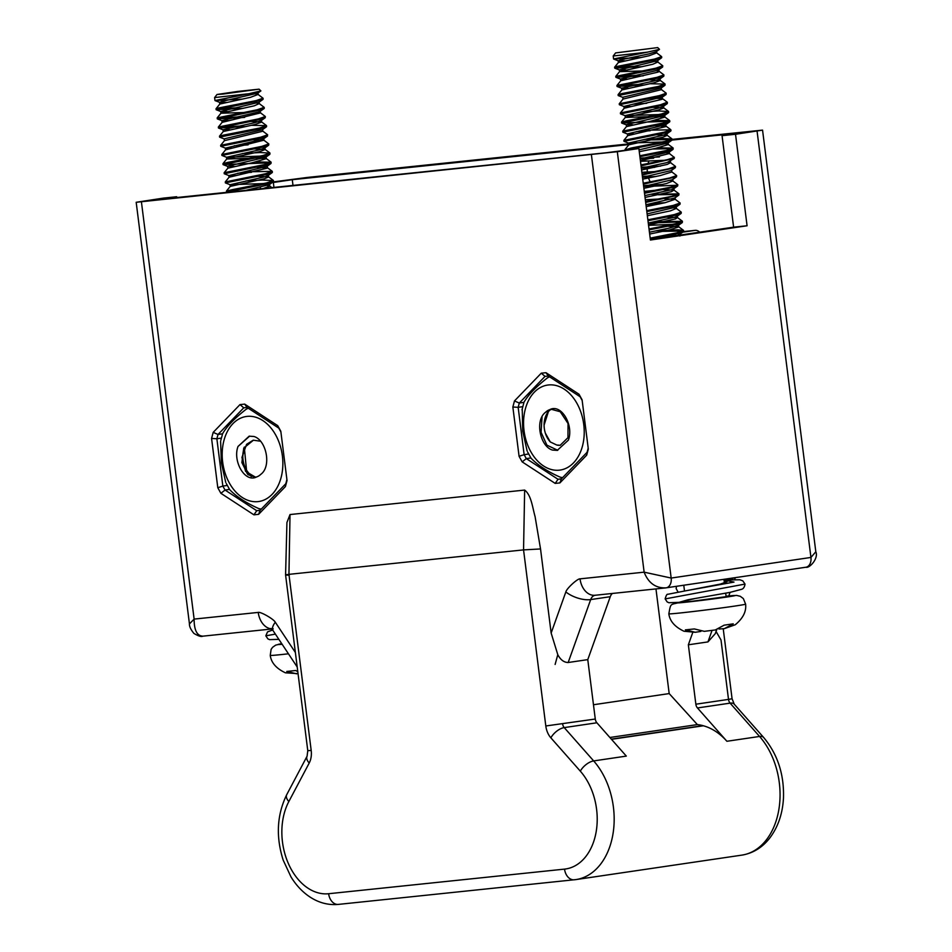 <?xml version="1.0" encoding="UTF-8"?>
<svg xmlns="http://www.w3.org/2000/svg" width="952" height="952" viewBox="0 0 952 952"><rect width="100%" height="100%" fill="white"/><g stroke="black" fill="none" stroke-linecap="round" stroke-linejoin="round"><path stroke-width="1.43" d="M676.432 586.325L676.158 588.61L678.062 592.049M685.833 601.497L680.644 602.104M685.821 601.45L683.072 601.283L694.377 598.701M686.987 590.573L733.992 582.088L724.02 580.006L739.823 579.768L742.798 580.851L745.023 584.088L665.139 598.903C666.126 595.44 667.007 593.905 667.78 594.286L720.378 584.088L727.09 581.696L724.151 581.065M665.139 598.903L667.173 601.926L668.851 602.723L679.05 602.354L688.153 599.724L730.077 592.37L741.548 589.312C743.405 588.824 744.559 587.087 745.023 584.088M685.69 600.45L685.856 601.759L691.628 601.331L726.126 596.678L725.698 593.239M715.285 629.962L724.103 625.19L733.242 623.834L724.424 628.617L735.265 624.75C743.048 618.312 746.487 611.434 745.606 604.127A38.687 0.821 -7.2 0 1 734.111 606.174A38.687 0.821 -7.2 0 1 692.449 611.601A38.687 0.821 -7.2 0 1 668.839 613.826C669.803 621.12 674.849 626.928 683.988 631.236L695.317 632.283L685.357 629.879L694.341 628.939L704.29 631.343L715.678 629.915L704.29 631.343M718.962 629.022L724.424 628.617M700.862 631.414L695.317 632.283M655.999 230.896L677.883 229.813L683.584 230.455L676.598 232.883L650.18 238.107M654.845 221.745L682.429 221.304L675.444 223.732L649.026 228.956M673.992 207.964L676.325 208.405L681.263 212.153L674.29 214.581L647.872 219.805M664.71 198.801L675.17 199.254L680.109 203.002L673.135 205.442L646.717 210.666M651.382 194.303L678.954 193.863L671.981 196.29L645.551 201.515M652.537 203.442L665.198 202.681M670.529 180.511L672.862 180.963L677.8 184.712L670.827 187.139L644.397 192.363M671.707 171.812L676.646 175.561L669.661 177.988L643.243 183.212M643.552 185.604L662.913 184.379M668.233 162.221L670.541 162.661L675.492 166.41L668.506 168.837L642.088 174.061M642.386 176.453L649.074 176.001M667.066 153.07L669.387 153.51L674.278 157.425L667.352 159.686L640.934 164.91M641.231 167.302L660.581 166.088M658.272 147.786L673.183 148.107L666.198 150.547L639.78 155.771M640.077 158.163L659.45 156.925M644.444 139.409L660.724 138.468L672.017 138.968L665.043 141.396L631.057 148.048L625.071 149.976M663.889 132.245L623.869 140.361L623.976 141.312L663.996 133.161L670.981 130.733L670.862 129.817L663.889 132.245M662.735 123.094L622.846 131.126L622.822 132.173L662.842 124.01L669.827 121.582L669.708 120.666L662.735 123.094M643.29 130.257L670.862 129.817M661.581 113.942L626.416 120.833L621.561 122.058L621.656 123.022L661.688 114.859L668.673 112.431L668.554 111.515L661.581 113.942M654.809 120.333L669.708 120.666M652.025 98.151L662.461 98.627L667.293 102.209L660.414 104.791L620.395 112.955L624.191 108.23L662.092 99.305L662.342 96.961L660.188 96.366M640.982 111.955L658.796 110.968L668.554 111.515M659.26 95.652L619.24 103.768L619.347 104.72L659.379 96.557L665.757 94.676L666.245 93.213L659.26 95.652M658.106 86.501L621.894 93.594L618.098 94.617L618.193 95.569L658.225 87.417L664.96 85.323L665.091 84.074L658.106 86.501M661.307 89.476L666.245 93.213M656.951 77.35L616.944 85.466L617.039 86.418L657.07 78.266L663.806 76.172L663.937 74.922L656.951 77.35M619.573 85.632L637.507 84.514M650.168 83.74L665.091 84.074M655.511 61.582L657.832 62.023L662.77 65.771L655.797 68.199L615.765 76.362L619.573 71.638L642.612 70.948M618.431 76.481L636.352 75.363M656.666 70.722L658.986 71.174L663.937 74.922M654.643 59.048L617.479 66.354L614.623 67.164L614.73 68.127L654.75 59.964L661.735 57.536L661.616 56.62L654.643 59.048M617.277 67.342L635.198 66.212M654.369 52.431L656.678 52.872L661.616 56.62M656.678 52.872L649.121 55.74L618.419 62.487L614.623 67.164M657.832 62.023L652.834 64.248L619.573 71.638M658.986 71.174L658.237 72.054L620.728 80.789L616.944 85.466M649.681 79.861L660.271 80.492L653.75 82.907L621.882 89.928L618.098 94.617M661.188 87.81L661.426 89.643L623.036 99.079L619.252 103.768M653.155 107.314L663.734 107.945L658.308 110.075L625.345 117.382L621.561 122.058M658.915 114.549L625.095 115.609L625.321 117.441L648.383 116.691M654.322 116.453L664.889 117.096L650.513 121.273L626.487 126.592L626.368 124.629L664.389 115.632L662.521 114.668M655.488 125.604L665.841 126.568L627.666 135.684L623.869 140.361M656.618 134.756L667.197 135.386L662.77 137.255L628.82 144.823L625.024 149.512M665.912 143.919L668.352 144.537L655.416 148.417L639.268 151.701M669.387 153.51L640.422 160.852M670.541 162.661L667.15 164.446L641.577 170.003M641.862 172.288L655.321 171.586M671.588 170.158L671.826 171.991L660.271 175.561L642.731 179.143M672.862 180.963L666.471 183.546L643.885 188.294M663.556 189.65L674.016 190.114L671.434 191.65L645.039 197.445M645.337 199.73L658.796 199.028M675.17 199.254L665.091 202.705L646.194 206.596M676.325 208.405L670.41 210.868L647.348 215.747M667.031 217.092L677.479 217.556L675.622 218.865L648.514 224.898M668.173 226.255L678.764 226.885L669.851 229.86L649.669 234.049M669.351 235.394L677.634 235.43M677.253 235.477L679.68 234.204L677.538 233.609M649.431 232.217L669.625 228.028L678.252 225.434L676.384 224.458M672.778 224.339L648.562 225.35M648.276 223.065L675.384 217.032L677.372 215.902L675.218 215.307M647.122 213.914L675.944 207.131L674.064 206.156M645.968 204.763L674.789 197.98L678.824 195.112L678.954 193.863M644.813 195.612L671.208 189.817L673.909 188.46L674.135 190.293M643.659 186.461L672.481 179.678L676.515 176.81L676.646 175.561M642.505 177.322L671.327 170.527L675.361 167.659L675.492 166.41M641.339 168.171L666.924 162.613L674.206 158.52L674.337 157.258M664.71 160.293L640.482 161.305M640.184 159.02L669.28 151.856L669.518 153.689M639.03 149.869L667.852 143.086L665.983 142.11M662.378 141.991L628.558 143.062L662.544 135.422L666.697 133.934L664.829 132.959M634.008 134.006L627.404 133.911L665.543 124.783L663.663 123.819M632.854 124.855L626.249 124.76M625.095 115.609L658.07 108.242L663.235 106.493L661.366 105.517M630.533 106.564L623.941 106.469L662.342 96.961M623.013 99.139L622.798 97.271L660.926 88.191L664.96 85.323M628.225 88.262L621.632 88.167L653.524 81.075L659.76 79.04L657.891 78.064M627.071 79.111L620.478 79.016L658.01 70.222L662.651 67.021L662.77 65.771M659.105 71.352L658.879 69.52L656.725 68.913M625.916 69.96L619.312 69.865L657.451 60.738L661.497 57.87M624.762 60.821L618.276 60.809L620.502 59.881L648.895 53.907L656.297 51.598L659.486 49.325L647.586 52.134L613.207 56.001L613.576 58.976L647.586 52.134M657.689 47.6L615.599 52.919L657.689 47.6L659.486 49.325M640.922 57.536L613.576 58.976M643.231 75.839L615.884 77.279L655.916 69.115L662.651 67.021M642.076 66.688L614.73 68.127M644.385 84.99L617.039 86.418M622.894 97.401L618.193 95.569M625.202 115.704L620.502 113.871L660.855 105.636L667.269 103.625L667.4 102.364M646.694 103.292L632.866 104.208M624.048 106.553L619.347 104.72M669.113 121.201L621.656 123.022M650.168 130.733L636.317 131.65M627.523 134.006L622.822 132.173M627.57 149.702L665.162 142.312L671.898 140.218L672.017 138.968M671.434 139.504L651.323 139.885M628.677 143.157L623.976 141.312M639.887 156.675L666.317 151.451L673.052 149.369L673.183 148.107M672.588 148.655L652.477 149.036M641.053 165.826L674.206 158.52M653.631 158.187L640.196 159.067M642.207 174.978L675.361 167.659M654.786 167.326L641.351 168.218M643.362 184.129L676.515 176.81M655.94 176.477L642.505 177.37M644.516 193.28L674.599 187.116L677.669 185.961L677.8 184.712M677.205 185.247L643.659 186.521M645.67 202.431L678.824 195.112M678.371 194.398L658.248 194.779M646.824 211.57L673.254 206.358L679.99 204.263L680.109 203.002M659.415 203.93L645.968 204.823M647.979 220.721L674.409 215.497L681.144 213.415L681.263 212.153M649.133 229.872L675.563 224.648L682.298 222.566L682.429 221.304M681.834 221.84L648.288 223.113M650.299 239.023L676.717 233.799L683.453 231.705L683.584 230.455M682.989 230.991L662.878 231.372M223.03 94.058L259.087 89.167L237.988 91.392L217.008 94.486L223.03 94.058M266.453 182.963L232.466 189.615L226.433 191.078L226.54 192.042L266.56 183.879L273.545 181.451L273.426 180.535L266.453 182.963M228.052 192.185L226.54 192.042M265.287 173.811L225.279 181.927L225.374 182.891L265.406 174.728L272.391 172.3L272.272 171.384L265.287 173.811M245.854 180.975L262.133 180.047L273.426 180.535M263.787 183.569L230.086 184.724L225.374 182.891M264.132 164.672L224.244 172.693L224.22 173.74L264.251 165.577L270.987 163.494L271.118 162.233L264.132 164.672M244.688 171.824L272.272 171.384M251.566 172.312L237.726 173.228M235.406 175.573L228.92 175.573L224.22 173.74M262.978 155.521L227.825 162.399L222.97 163.637L223.065 164.589L263.097 156.437L269.832 154.343L269.963 153.094L262.978 155.521M256.219 161.911L271.118 162.233M270.523 162.78L223.065 164.589M261.824 146.37L221.816 154.486L221.911 155.438L261.943 147.286L268.678 145.192L268.809 143.942L261.824 146.37M242.379 153.534L260.193 152.534L269.963 153.094M260.312 156.116L226.612 157.282L221.911 155.438M260.67 137.219L220.65 145.335L220.757 146.299L260.788 138.135L267.167 136.243L267.643 134.791L260.67 137.219M253.422 139.73L263.859 140.194L268.809 143.942M248.103 144.859L234.263 145.775M231.943 148.131L225.457 148.131L220.757 146.299M259.515 128.068L223.292 135.172L219.495 136.184L219.603 137.148L259.634 128.984L266.608 126.556L266.489 125.64L259.515 128.068M262.704 131.043L267.643 134.791M224.303 138.98L219.603 137.136M258.361 118.917L218.341 127.032L218.448 127.996L257.468 120.071L265.203 117.751L265.334 116.489L258.361 118.917M220.983 127.211L238.916 126.081M251.578 125.319L266.489 125.64M245.794 126.556L218.448 127.996M257.207 109.777L217.187 117.881L217.294 118.845L257.314 110.682L264.299 108.254L264.18 107.338L257.207 109.777M219.829 118.06L237.762 116.929M258.075 112.3L260.396 112.741L265.334 116.489M244.64 117.417L217.294 118.845M256.04 100.626L218.889 107.921L216.033 108.73L216.128 109.694L256.159 101.543L263.145 99.103L263.026 98.199L256.04 100.626M218.674 108.909L236.596 107.778M256.909 103.149L259.241 103.589L264.18 107.338M243.486 108.266L216.128 109.694M255.767 93.998L258.087 94.438L263.026 98.199M242.32 99.115L214.974 100.543L248.996 93.701L214.605 97.58L214.974 100.543M246.068 190.305L269.261 184.652L267.393 183.688M230.086 184.724L263.954 177.001L268.107 175.513L266.239 174.537M228.92 175.573L266.953 166.362L265.061 165.386M234.251 166.433L227.766 166.195L265.798 157.211L263.918 156.235M226.612 157.282L259.48 149.821L264.632 148.06L262.764 147.084M225.457 148.131L263.276 139.04L263.752 138.54L261.598 137.933M224.422 140.718L224.196 138.849L262.324 129.758L266.358 126.89M229.634 129.829L223.03 129.734L254.922 122.641L261.169 120.618L259.301 119.643M228.468 120.678L221.875 120.595L259.408 111.789L264.049 108.599M260.396 112.741L260.289 111.086L258.135 110.491M227.326 111.539L220.721 111.444L258.861 102.316L262.895 99.448M226.16 102.388L219.674 102.376L221.899 101.459L257.706 93.165L260.896 90.904L248.996 93.701M259.087 89.167L260.896 90.904M258.087 94.438L250.531 97.306L219.817 104.054L216.033 108.73M259.241 103.589L254.232 105.827L220.971 113.205L244.021 112.514M260.515 112.919L222.137 122.356L218.341 127.032M251.09 121.439L261.669 122.07L255.16 124.474L223.292 131.507L219.495 136.184M262.597 129.389L262.823 131.221L224.446 140.658L220.65 145.335M263.859 140.194L225.6 149.809L221.816 154.486M254.553 148.881L265.144 149.512L259.706 151.642L226.755 158.948L222.97 163.637M226.505 157.187L226.731 159.008L249.793 158.258M255.719 158.032L266.298 158.663L251.911 162.84L227.885 168.159L227.659 166.338M256.897 167.171L267.25 168.135L229.063 177.25L225.279 181.927M258.028 176.322L268.607 176.965L264.18 178.833L230.217 186.402L226.433 191.078M267.322 185.485L269.761 186.104L263.252 188.52M298.047 673.659L285.398 672.802C276.258 668.494 271.213 662.699 270.249 655.392A38.687 0.821 -7.2 0 0 288.444 653.798M296.726 673.849L286.766 671.446L295.739 670.505L297.798 671.696M272.617 630.034L267.548 631.866L265.822 635.817L275.39 634.115M612.41 593.465A9.223 6.438 -98.4 0 0 610.268 596.702L587.777 659.629L595.274 719.034A5.534 3.867 -98.4 0 0 596.88 722.782L626.321 756.102L593.667 760.922A68.258 47.671 81.6 0 1 613.195 832.607A68.258 47.671 81.6 0 1 575.936 879.588L741.81 855.134A68.258 47.671 -98.4 0 0 779.081 808.153A68.258 47.671 -98.4 0 0 759.553 736.455L726.9 741.275A68.258 47.671 -98.4 0 0 703.373 725.781A9.223 6.438 81.6 0 1 702.921 725.638A68.258 47.671 -98.4 0 0 697.364 724.591L669.185 693.58L655.964 588.919M611.339 739.145L702.921 725.638M593.477 704.742L669.185 693.58M609.887 737.491L697.364 724.591M595.405 595.226A18.445 13.197 -96 0 1 595 595.274A18.445 13.197 -96 0 1 580.03 578.852C577.519 578.495 566.571 588.538 565.845 591.93A18.445 8.009 19.7 0 0 590.68 599.582L568.177 662.509L587.777 659.629M568.177 662.509C563.965 662.437 560.502 659.831 557.789 654.678L555.123 664.437M565.845 591.93L551.148 633.044L540.534 548.959L523.552 549.887L288.944 574.353C284.374 574.877 284.481 575.151 289.241 575.163M617.312 151.701L638.863 148.524L606.46 152.725L157.734 199.527L176.679 196.731L163.22 198.135L136.184 202.288L617.312 151.701L671.172 578.054L810.937 557.444L815.816 551.767L762.552 130.126L672.076 139.397M551.148 633.044L557.789 654.678M682.977 231.979L685.428 231.717A9.223 6.438 -98.4 0 0 685.238 231.741A9.223 6.438 -98.4 0 0 685.047 231.776M699.684 232.169A9.223 6.438 -98.4 0 0 695.186 230.36L683.607 231.562M540.534 548.959L535.072 516.531C532.573 507.963 531.335 495.052 524.647 490.078L290.027 514.544L286.933 522.505L285.576 574.948L307.782 750.688L311.185 750.438A17.529 12.245 81.6 0 1 309.21 763.04L288.837 801.548A56.263 39.294 -98.4 0 0 288.206 863.167A56.263 39.294 -98.4 0 0 328.63 893.726L564.536 869.116A11.995 8.58 84 0 0 574.27 879.791A11.995 8.58 84 0 0 574.532 879.767A68.258 47.671 81.6 0 0 575.936 879.588L338.365 904.4A11.995 8.58 84 0 0 338.626 904.364M665.912 587.872C655.666 588.265 648.407 583.029 644.135 572.164L671.172 578.054A9.223 6.438 81.6 0 1 666.126 587.848A9.223 6.438 81.6 0 1 665.912 587.872L595 595.274M650.347 239.452L733.611 227.171L722.056 135.684L735.515 134.28L747.082 225.767L650.418 240.023L638.863 148.524M735.515 134.28L762.552 130.126M672.053 140.075L741.001 132.887L722.056 135.684M747.082 225.767L733.611 227.171M295.37 652.477L275.306 622.239A18.445 7.378 146.4 0 0 272.998 630.51L297.202 666.995M275.306 622.239C273.748 619.086 260.586 611.553 258.23 612.41A18.445 13.197 84 0 0 271.308 628.844M176.775 197.54L176.679 196.731M293.002 185.414L292.276 179.69L629.451 144.525M273.95 187.401L273.331 182.475L292.276 179.69M189.448 623.929L194.125 619.097C194.125 630.414 197.112 636.091 203.085 636.138L202.693 636.186C201.372 637.007 198.433 636.091 193.899 633.425C190.757 629.558 189.269 626.392 189.448 623.929L136.184 202.288M260.491 188.805L260.312 187.33M634.306 143.335L307.306 177.441L273.045 181.939M530.883 457.948L526.325 458.614L558.027 479.284L561.359 478.939L587.098 452.271L588.193 448.142M582.184 400.506L580.077 396.71L548.364 376.04L545.032 376.385L519.304 403.053L523.933 402.363M522.696 406.671L518.162 407.337L524.135 454.675L528.622 454.009M555.194 483.402L522.172 461.875L519.078 456.305L512.854 407.016L514.473 400.947L541.271 373.184L545.972 372.696L579.006 394.223L582.088 399.792L588.312 449.082L586.694 455.139L559.895 482.914L555.194 483.402L558.027 479.284L561.525 478.773M229.515 489.376L225.041 490.042L256.743 510.712L260.075 510.355L285.814 483.699L286.909 479.57M280.888 431.922L278.793 428.126L247.08 407.456L243.748 407.813L218.02 434.469L222.554 433.803M221.316 438.11L216.866 438.765L222.851 486.091L227.242 485.449M253.91 514.83L220.888 493.303L217.794 487.721L211.57 438.432L213.189 432.375L239.987 404.6L244.688 404.112L277.71 425.639L280.804 431.208L287.028 480.51L285.41 486.567L258.611 514.33L253.91 514.83L256.743 510.712L260.241 510.189M519.078 456.305L524.135 454.675L526.325 458.614L522.172 461.875M514.473 400.947L519.304 403.053L518.162 407.337L512.854 407.016M217.794 487.721L222.851 486.091L225.041 490.042L220.888 493.303M213.189 432.375L218.02 434.469L216.866 438.765L211.57 438.432M258.611 514.33L260.075 510.355M243.748 407.813L239.987 404.6M247.08 407.456L244.688 404.112M278.793 428.126L277.71 425.639M285.814 483.699L285.41 486.567M559.895 482.914L561.359 478.939M586.694 455.139L587.098 452.271M579.006 394.223L580.077 396.71M545.972 372.696L548.364 376.04M541.271 373.184L545.032 376.385M726.9 741.275L697.459 707.955A5.534 3.867 81.6 0 1 695.852 704.206L688.356 644.802L692.747 632.485M716.011 631.354L721.009 639.982L728.506 699.399L695.852 704.206M716.701 629.736L715.297 633.639L707.943 641.91L688.356 644.802M734.052 577.828A18.445 8.009 -160.3 0 1 730.434 578.983L724.008 579.923M259.872 183.879L264.585 183.391M270.963 182.725L273.331 182.475M649.014 160.852A18.445 13.197 84 0 0 648.312 162.732M647.312 167.814A18.445 13.197 84 0 0 647.431 173.074M648.229 176.977A18.445 13.197 84 0 0 650.287 181.903M581.958 457.603L568.32 471.728M527.694 452.14L531.061 458.209C537.832 465.254 547.495 471.561 560.085 477.119L562.561 477.69M527.111 450.974L522.707 430.994L522.231 408.825M549.518 376.79L547.531 377.813C536.071 386.762 528.217 394.901 523.993 402.22L521.993 409.884M557.741 382.145L572.711 391.915M248.198 408.194L246.163 409.253C234.87 418.011 227.028 426.151 222.613 433.648L220.852 440.252M255.719 413.097L272.153 423.807M281.221 488.459L266.5 503.703M226.314 483.568L229.682 489.637C236.274 496.575 245.949 502.882 258.706 508.558L261.264 509.13M225.731 482.402L221.364 462.731L220.614 441.312M545.686 412.18A18.445 12.888 81.6 0 1 549.721 409.669C561.335 403.303 573.996 425.318 568.392 440.122L557.265 450.379L552.481 450.07C540.058 446.583 534.584 420.07 545.686 412.18L551.529 409.265M260.729 474.382A18.445 12.888 81.6 0 1 256.707 476.892C245.08 483.259 232.419 461.256 238.024 446.452L249.15 436.183L253.946 436.492C266.358 439.991 271.832 466.504 260.729 474.382M560.335 445.262A18.445 12.888 81.6 0 1 556.682 445L560.181 445.286L567.951 437.682L568.035 423.497L560.24 411.728L551.339 409.3L549.721 409.669M542.069 416.571L541.069 432.315L546.912 445.155L557.777 450.296M556.682 445L550.22 441.906M548.899 410.062L544.092 425.08M545.329 433.1L550.232 441.859A19.373 13.53 81.6 0 1 545.329 433.1A19.373 13.53 81.6 0 1 544.092 424.735A19.373 13.53 81.6 0 1 550.934 409.384M260.42 441.204L253.422 440.217L243.76 448.094L241.879 462.553L247.853 474.596L255.338 477.226L256.707 476.892M253.589 440.193A18.445 12.888 -98.4 0 0 253.006 440.312L246.58 444.334L241.939 457.472L245.568 471.359L255.541 477.202M244.283 447.095L246.782 473.001M249.638 436.123L238.024 446.452M255.017 477.25A19.373 13.53 81.6 0 1 244.045 464.528L244.224 465.111A22.134 15.458 81.6 0 0 249.626 474.893L251.387 476.571M244.045 464.528A19.373 13.53 81.6 0 1 242.808 456.151A19.373 13.53 81.6 0 1 244.581 447.226M242.808 456.008L243.7 449.058M680.954 602.045A29.488 0.631 -7.2 0 0 687.844 601.997A29.488 0.631 -7.2 0 0 726.483 597.082A29.488 0.631 -7.2 0 0 726.067 596.226M270.249 655.392L271.106 649.383L272.581 647.301L275.687 645.123L281.756 643.707A29.488 0.631 -7.2 0 0 282.137 644.29M278.234 638.399L278.865 639.351L269.535 639.637L267.857 638.84L265.834 635.829M611.505 739.323L703.373 725.781M596.88 722.782L564.227 727.602L593.667 760.922A11.995 5.855 138.5 0 0 580.315 771.156A56.263 39.294 81.6 0 1 596.285 831.037A56.263 39.294 81.6 0 1 564.536 869.116M595.131 595.262A9.223 6.438 -98.4 0 0 590.68 599.582L610.268 596.702M562.62 723.853A5.534 3.867 -98.4 0 0 564.227 727.602A11.995 5.855 138.5 0 0 550.875 737.836A17.529 12.245 81.6 0 1 545.805 725.971L595.274 719.034M550.875 737.836L580.315 771.156M290.027 514.544L288.944 574.353L311.185 750.438M545.805 725.971L523.552 549.887L524.647 490.078M666.293 587.812L805.678 567.261A9.223 6.438 -98.4 0 0 805.868 567.237A9.223 6.438 -98.4 0 0 810.937 557.444L757.066 131.102M682.596 232.133L685.428 231.717M682.251 232.264L695.186 230.36M591.43 154.962L644.135 572.164L580.03 578.852M328.63 893.726A11.995 8.58 84 0 0 338.365 904.4C327.904 905.352 318.027 902.603 308.757 896.189C301.796 891.286 295.87 884.848 290.979 876.875L283.172 860.096C275.747 836.594 276.925 814.793 286.719 794.694A11.995 6.212 -152.1 0 0 288.837 801.548M307.782 750.688L307.091 756.186A11.995 6.212 27.9 0 0 309.21 763.04M258.23 612.41L194.125 619.097L141.42 201.895M734.23 704.183L732.076 698.756L728.506 699.399A5.534 3.867 -98.4 0 0 730.113 703.135A11.995 5.855 -41.5 0 1 734.23 704.183L763.671 737.502A11.995 5.855 138.5 0 0 759.553 736.455L730.113 703.135L697.459 707.955M707.943 641.91L712.06 630.391M730.184 579.673L730.434 578.983A9.223 6.438 81.6 0 1 730.696 578.328M582.445 446.179A42.971 30.012 -98.4 0 0 548.519 384.953A42.971 30.012 -98.4 0 0 530.728 451.569A42.971 30.012 -98.4 0 0 582.445 446.179M223.97 440.383A42.971 30.012 -98.4 0 0 257.909 501.621A42.971 30.012 -98.4 0 0 275.687 434.993A42.971 30.012 -98.4 0 0 223.97 440.383M680.716 602.08C670.125 605.282 670.946 602.14 668.839 613.826M726.067 596.214L736.598 595.405L740.287 596.297L743.345 598.582L745.606 604.127M724.401 583.029L723.937 579.316M684.5 590.99L683.774 585.242M683.465 230.301L678.633 226.707M682.31 221.15L677.479 217.556M678.847 193.708L674.016 190.114M673.064 147.953L668.233 144.359M671.91 138.802L667.078 135.22M622.715 131.209L626.511 126.533M670.755 129.662L665.924 126.069M669.601 120.511L664.77 116.917M668.447 111.36L663.615 107.766M664.972 83.907L660.141 80.325M679.419 234.573L683.453 231.705M678.252 225.434L682.298 222.566M677.098 216.282L681.144 213.415M675.944 207.131L679.99 204.263M673.635 188.829L677.669 185.961M669.018 152.237L673.052 149.369M667.852 143.086L671.898 140.218M666.697 133.934L670.732 131.067M665.543 124.783L669.577 121.915M626.356 124.855L621.739 123.082M664.389 115.632L668.423 112.764M663.235 106.493L667.269 103.625M662.08 97.342L666.114 94.474M621.739 88.262L617.11 86.489M659.76 79.04L663.806 76.172M620.585 79.111L615.956 77.338M619.431 69.96L614.802 68.187M618.276 60.809L613.647 59.036M620.395 112.955L620.502 113.871M615.765 76.362L615.884 77.279M656.797 53.05L656.571 51.218M618.395 62.546L618.157 60.714M657.951 62.201L657.725 60.369M619.55 71.697L619.312 69.865M620.704 80.849L620.478 79.016M660.271 80.492L660.033 78.671M621.858 90L621.632 88.167M624.167 108.29L623.941 106.469M663.734 107.945L663.496 106.112M664.889 117.096L664.663 115.263M666.043 126.247L665.817 124.414M627.642 135.743L627.404 133.911M667.197 135.386L666.971 133.566M628.796 144.894L628.558 143.062M668.352 144.537L668.125 142.705M670.672 162.84L670.434 161.007M672.981 181.142L672.743 179.309M675.289 199.432L675.063 197.6M676.444 208.583L676.217 206.751M677.598 217.734L677.372 215.902M678.764 226.885L678.526 225.053M679.918 236.036L679.68 234.204M615.599 52.919L613.207 56.001M269.261 184.652L273.295 181.784M268.107 175.513L272.141 172.645M266.953 166.362L270.987 163.494M227.766 166.421L223.137 164.648M265.798 157.211L269.832 154.343M264.632 148.06L268.678 145.192M263.478 138.909L267.524 136.041M223.149 129.829L218.52 128.056M261.169 120.618L265.203 117.751M221.995 120.678L217.365 118.905M220.828 111.527L216.211 109.754M219.674 102.376L215.057 100.603M271.903 187.615L269.642 185.938M273.319 180.38L268.488 176.786M224.125 172.776L227.909 168.099M272.165 171.229L267.334 167.635M271.011 162.078L266.179 158.484M269.844 152.927L265.013 149.345M266.381 125.486L261.55 121.892M217.187 117.881L220.971 113.205M258.206 94.617L257.968 92.784M219.793 104.113L219.567 102.292M259.361 103.768L259.123 101.935M220.959 113.264L220.721 111.444M222.113 122.415L221.875 120.595M261.669 122.07L261.443 120.238M223.268 131.566L223.03 129.734M263.978 140.372L263.752 138.54M225.576 149.869L225.35 148.036M265.144 149.512L264.906 147.691M266.298 158.663L266.06 156.83M267.452 167.814L267.214 165.981M229.039 177.31L228.813 175.489M268.607 176.965L268.381 175.132M230.205 186.461L229.968 184.629M269.761 186.104L269.535 184.283M217.008 94.486L214.605 97.58M682.62 232.133L685.238 231.741M665.507 587.919L805.868 567.237C809.688 568.499 818.779 558.158 815.816 551.767M307.091 756.186L286.719 794.694M273.212 628.832L270.796 628.51L272.998 630.51M271.534 629.01L202.693 636.186M763.671 737.502C777.629 754.222 784.222 774.404 783.472 798.038C782.603 813.877 777.951 827.312 769.525 838.343C762.064 847.732 752.83 853.325 741.81 855.134M723.222 628.736L732.076 698.756M728.78 595.94L730.053 592.37M734.635 579.554L735.313 577.638M656.118 190.174L644.278 191.411"/></g></svg>

